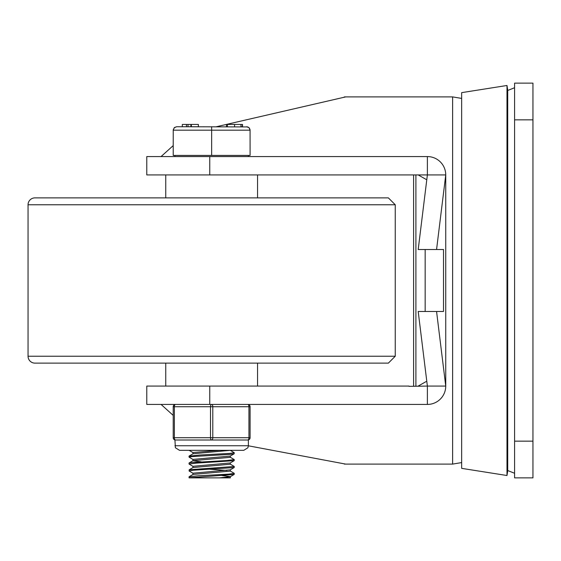<?xml version="1.0" encoding="UTF-8"?>
<svg xmlns="http://www.w3.org/2000/svg" width="561" height="561" viewBox="0 0 561 561"><rect width="100%" height="100%" fill="white"/><g stroke="black" fill="none" stroke-linecap="round" stroke-linejoin="round"><path stroke-width="0.84" d="M415.904 386.073L415.904 174.927M532.95 477.867L532.95 83.133L514.591 83.133L514.591 477.867L532.95 477.867M427.377 386.073L409.018 386.347L427.377 386.073L418.197 311.481L436.563 311.481L445.743 386.073L427.377 386.073L427.377 404.432A18.359 18.359 0 0 0 445.743 386.073L445.743 174.927L436.563 249.519L443.52 249.519L443.52 311.481L436.563 311.481M409.018 174.927L445.743 174.927A18.359 18.359 0 0 0 427.377 156.568L427.377 174.927L146.786 174.927L146.786 156.568L209.751 156.568L209.751 174.927M427.377 156.568L209.751 156.568M436.563 249.519L418.197 249.519L427.377 174.927M425.161 311.481L425.161 249.519M426.087 381.585L418.197 386.073M418.197 174.927L426.087 179.415M427.377 404.432L146.786 404.432L146.786 386.073L409.018 386.073M161.07 404.432L173.209 415.392M413.611 174.927L413.611 386.073M248.369 445.806L345.667 464.101M345.667 96.899L216.385 126.737M173.209 145.608L161.07 156.568M506.99 280.5L506.99 85.482L507.705 90.012L507.705 470.988L506.99 475.518L506.99 280.5M506.99 475.518L461.654 468.358L461.654 92.642L506.99 85.482M395.253 204.765L395.253 356.235L388.366 363.121L34.936 363.121A6.886 6.886 0 0 1 28.05 356.235L28.05 204.765A6.886 6.886 0 0 1 34.936 197.879L388.366 197.879L395.253 204.765L28.05 204.765M257.548 386.073L257.548 363.121M165.747 174.927L165.747 197.879M189.043 457.124L189.043 456.156M193.061 459.515L189.043 457.138L191.925 456.584L229.807 454.396L234.035 453.849L234.253 452.699L229.947 453.386L199.807 455.027L189.043 456.142M193.061 452.629L189.099 450.329M230.234 450.322L234.253 452.699M193.061 466.401L189.043 464.024L189.043 463.028L190.249 462.664L227.065 460.483L234.253 459.585L234.175 460.672L230.234 462.958L192.97 466.289M189.043 464.024L196.161 463.134L234.175 460.672M230.234 457.208L234.253 459.585M193.061 473.288L189.127 471.002L189.253 469.76L234.26 466.472L234.182 467.558L230.241 469.845L192.97 473.175M189.043 470.91L193.293 470.23L234.182 467.558M230.241 464.094L234.26 466.472M189.043 477.797L234.175 474.445L230.234 476.731L219.407 477.867L189.099 477.867L189.043 476.808M234.175 474.445L234.253 473.351L228.825 474.129L198.299 475.77L189.043 476.794M230.234 470.981L234.253 473.351M192.963 473.175L192.963 474.48M222.107 475.546L230.333 476.619M230.333 476.675L230.333 477.867L219.407 477.867M192.963 466.289L192.963 467.594M209.982 469.269L226.868 470.413M230.333 469.788L230.333 471.093L193.061 474.424L189.12 476.703M234.175 453.793L230.241 456.072L192.963 459.403L192.963 460.707M189.127 469.816L193.061 467.537L230.333 464.206L230.234 462.958M192.97 460.763L201.196 461.829M192.963 452.524L192.963 453.821M230.333 456.016L230.333 457.32L193.061 460.651L189.127 462.937M219.407 450.329L192.97 452.524M230.333 450.329L193.061 453.765L189.12 456.051M176.652 126.737L174.506 127.487L173.23 129.794L173.209 155.425L250.094 155.425L250.073 129.794L249.343 128.034L247.787 126.926L176.652 126.737L174.219 127.747L173.209 130.18L250.094 130.18L249.084 127.747L246.651 126.737M211.651 155.425L211.651 126.737M242.527 124.437L242.527 126.737L242.52 124.437M186.434 124.437L182.311 124.437L182.311 126.737L186.434 126.737L186.434 124.437L187.998 124.437L187.998 126.737L190.901 126.737L190.901 124.437L187.998 124.437M191.35 124.437L191.35 126.737L198.377 126.737L198.377 124.437L190.901 124.437M191.126 124.437L190.901 126.737M240.964 124.437L242.345 124.437L242.345 126.737L240.964 126.737L240.964 124.437L234.575 124.437L234.575 126.737M227.45 126.737L226.462 126.737L226.462 124.437L227.45 124.437L227.45 126.737M234.575 124.437L227.45 124.437M248.369 445.743L248.369 439.999L247.794 439.999A2.293 2.293 0 0 0 250.094 437.706L250.094 406.725L250.094 437.706L248.944 437.706A2.293 1.15 90 0 1 247.794 439.999L211.651 439.999A2.293 1.15 -90 0 0 212.794 437.706L212.794 406.725A2.293 1.15 -90 0 0 211.651 404.432A2.293 1.15 90 0 0 210.501 406.725L210.501 437.706A2.293 1.15 90 0 0 211.651 439.999L175.502 439.999A2.293 1.15 -90 0 1 174.359 437.706L174.359 406.725A2.293 1.15 -90 0 1 175.502 404.432A2.293 2.293 0 0 0 173.209 406.725L173.209 437.706A2.293 2.293 0 0 0 175.502 439.999L174.927 439.999L175.397 447.762L179.52 450.329L243.783 450.329L247.899 447.762L248.369 445.743L174.927 445.743M247.794 404.432A2.293 2.293 0 0 1 250.094 406.725A2.293 2.293 0 0 0 247.794 404.432A2.293 1.15 90 0 1 248.944 406.725L248.944 437.706L173.209 437.706A2.293 2.293 0 0 0 175.502 439.999M532.95 441.149L514.591 441.149M514.591 119.851L532.95 119.851M461.654 98.42L452.622 96.899L452.622 464.101L461.654 462.58M209.751 404.432L209.751 386.073M395.253 356.235L28.05 356.235M175.502 404.432A2.293 2.293 0 0 0 173.209 406.725L250.094 406.725M507.705 470.525L514.591 473.281M507.705 90.475L514.591 87.719M452.622 96.899L344.37 96.899M452.622 464.101L344.37 464.101M165.747 363.121L165.747 386.073M257.548 197.879L257.548 174.927M174.927 155.425L174.927 156.568M248.369 155.425L248.369 156.568"/></g></svg>
